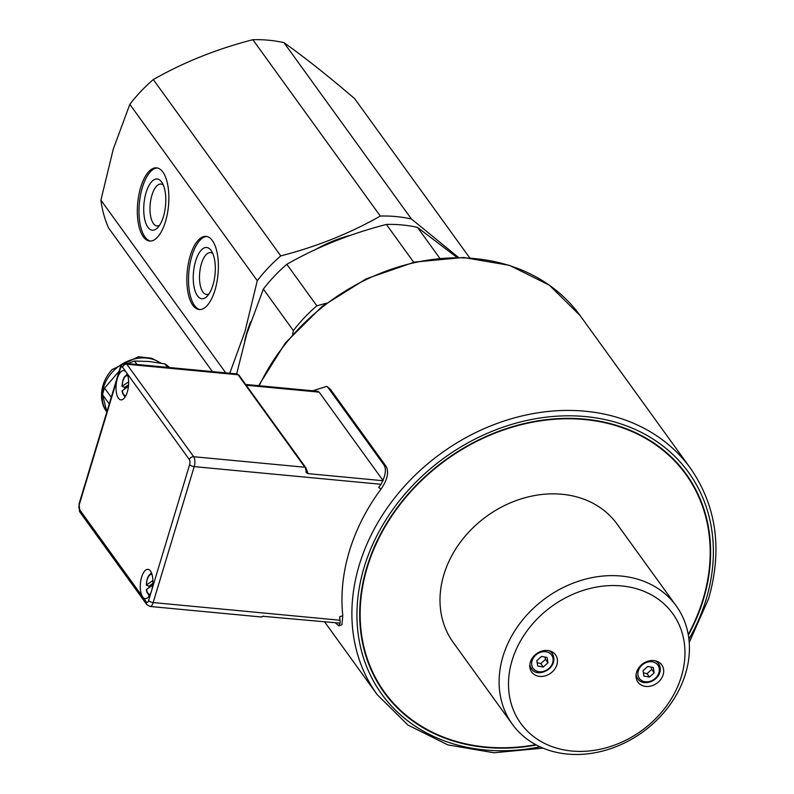 <?xml version="1.0" encoding="UTF-8"?>
<svg xmlns="http://www.w3.org/2000/svg" width="794" height="794" viewBox="0 0 794 794"><rect width="100%" height="100%" fill="white"/><g stroke="black" fill="none" stroke-linecap="round" stroke-linejoin="round"><path stroke-width="1.19" d="M656.876 661.253A14.699 12.029 144.1 0 0 656.876 661.243L658.544 663.556A12.863 10.521 144.1 0 0 655.169 660.757M529.787 666.275A14.699 12.029 144.1 0 0 529.797 666.275L531.464 668.588C536.754 679.088 560.098 668.141 552.316 653.512A12.863 10.521 144.1 0 0 548.932 650.713M550.649 651.209A14.699 12.029 144.1 0 0 550.649 651.199L552.316 653.512M152.825 583.481L148.915 586.171L146.294 585.109L152.885 580.583M151.465 572.811L148.349 576.126L147.198 578.866L146.294 585.109A10.004 4.208 95.4 0 1 152.061 574.528M148.915 587.659A12.386 5.211 95.4 0 1 148.915 586.171M152.686 585.069L146.304 589.654L146.83 591.996L149.282 595.857M119.15 371.145L104.59 388.067A40.425 33.08 144.1 0 0 102.575 394.737L106.872 411.808M169.579 367.553A40.425 33.08 144.1 0 0 164.924 363.91L149.004 361.488L134.504 361.032A40.425 33.08 144.1 0 0 127.973 363.612M167.405 367.344L164.924 363.91M136.985 364.466L134.504 361.032M111.259 397.288L104.59 388.067M109.244 403.957L102.575 394.737M339.872 623.131L338.82 625.851L335.237 622.685M312.667 390.797L326.8 386.38L330.473 389.358L386.182 466.435C389.09 472.37 387.373 479.923 381.011 489.084A193.25 158.105 144.1 0 0 342.78 615.707L341.946 624.739L338.82 625.851M386.182 466.435L383.879 464.818C386.152 468.51 385.824 473.69 382.897 480.34L319.148 392.137L317.59 391.263L245.674 384.455M383.879 464.818L328.17 387.74L330.473 389.358M326.8 386.38L328.17 387.74M535.801 744.693A185.905 152.091 -35.9 0 1 485.729 746.985A185.905 152.091 -35.9 0 1 384.495 692.169A185.905 152.091 -35.9 0 1 446.059 460.004A185.905 152.091 -35.9 0 1 685.827 474.375A185.905 152.091 -35.9 0 1 688.229 634.515M676.18 605.832L617.077 524.07A101.076 82.695 144.1 0 0 562.033 494.265A101.076 82.695 144.1 0 0 460.063 542.62A101.076 82.695 144.1 0 0 453.245 642.485L512.348 724.247A101.076 82.695 144.1 0 0 642.703 732.068A101.076 82.695 144.1 0 0 676.18 605.832A101.076 82.695 144.1 0 0 621.136 576.037A101.076 82.695 144.1 0 0 519.167 624.392A101.076 82.695 144.1 0 0 512.348 724.247M384.197 691.773A185.905 152.091 -35.9 0 1 383.909 691.366A185.905 152.091 -35.9 0 1 361.399 636.609M640.321 435.013A185.905 152.091 -35.9 0 1 685.242 473.571A185.905 152.091 -35.9 0 1 685.53 473.968M636.57 672.24A14.699 12.029 -35.9 0 1 648.142 661.124A14.699 12.029 -35.9 0 1 661.769 664.886A14.699 12.029 -35.9 0 1 656.896 683.247A14.699 12.029 -35.9 0 1 637.939 682.106A14.699 12.029 -35.9 0 1 636.57 672.24M530.342 662.186A14.699 12.029 -35.9 0 1 541.905 651.07A14.699 12.029 -35.9 0 1 555.532 654.832A14.699 12.029 -35.9 0 1 550.669 673.193A14.699 12.029 -35.9 0 1 531.702 672.061A14.699 12.029 -35.9 0 1 530.342 662.186M621.652 585.932A93.722 76.681 -35.9 0 1 657.591 716.674A93.722 76.681 -35.9 0 1 510.969 702.799A93.722 76.681 -35.9 0 1 621.652 585.932M653.303 667.506L654.187 672.826L649.502 677.093L643.924 676.051L643.041 670.741L647.735 666.464L653.303 667.506M649.502 677.093L647.021 673.669L651.715 669.402L651.219 667.119M651.715 669.402L654.187 672.826M643.378 672.806L647.021 673.669M537.687 666.007L536.804 660.687L541.498 656.42L547.076 657.462L547.959 662.772L543.265 667.049L537.687 666.007M537.151 662.752L540.793 663.625L545.478 659.348L547.959 662.772M540.793 663.625L543.265 667.049M545.478 659.348L544.982 657.065M250.626 321.858A126.802 103.746 144.1 0 0 246.984 332.2A126.802 103.746 144.1 0 0 244.681 341.063M351.563 235.004A126.802 103.746 144.1 0 0 314.9 249.862M458.406 257.375L411.421 218.985L283.954 42.638C304.628 57.317 328.17 75.966 354.59 98.585L469.661 257.802M225.744 372.862L100.907 200.138A139.665 114.267 144.1 0 0 108.53 227.868L212.415 371.602M100.907 200.138L113.224 149.272L129.829 104.342L257.286 280.689L244.969 331.555L229.774 373.24M153.302 79.549C183.613 62.289 216.802 49 252.859 39.7L380.316 216.047C350.015 233.307 316.826 246.597 280.768 255.896L153.302 79.549A139.665 114.267 144.1 0 0 129.829 104.342M283.954 42.638A139.665 114.267 144.1 0 0 252.859 39.7M280.768 255.896A139.665 114.267 144.1 0 0 257.286 280.689M411.421 218.985A139.665 114.267 144.1 0 0 380.316 216.047M143.327 236.811A36.752 15.453 95.4 0 1 138.861 194.907A36.752 15.453 95.4 0 1 156.567 167.852A36.752 15.453 95.4 0 1 168.487 205.904A36.752 15.453 95.4 0 1 149.639 241.029A36.752 15.453 95.4 0 1 143.327 236.811M192.843 305.323A36.752 15.453 95.4 0 1 188.377 263.419A36.752 15.453 95.4 0 1 206.083 236.364A36.752 15.453 95.4 0 1 218.003 274.416A36.752 15.453 95.4 0 1 199.155 309.541A36.752 15.453 95.4 0 1 192.843 305.323M206.906 236.493A36.752 15.453 -84.6 0 0 189.865 264.541A36.752 15.453 -84.6 0 0 194.5 305.482A36.752 15.453 -84.6 0 0 199.989 309.571M197.438 295.765A25.726 10.818 95.4 0 1 195.731 260.72A25.726 10.818 95.4 0 1 211.422 250.904A25.726 10.818 95.4 0 1 215.045 274.138A25.726 10.818 95.4 0 1 207.125 296.281A25.726 10.818 95.4 0 1 197.438 295.765M157.381 167.981A36.752 15.453 -84.6 0 0 140.34 196.029A36.752 15.453 -84.6 0 0 144.984 236.969A36.752 15.453 -84.6 0 0 150.473 241.058M147.922 227.253A25.726 10.818 95.4 0 1 146.215 192.208A25.726 10.818 95.4 0 1 161.907 182.392A25.726 10.818 95.4 0 1 165.529 205.626A25.726 10.818 95.4 0 1 157.599 227.769A25.726 10.818 95.4 0 1 147.922 227.253M212.842 253.604A21.031 8.843 -84.6 0 0 210.499 252.571A21.031 8.843 -84.6 0 0 200.376 268.054A21.031 8.843 -84.6 0 0 202.927 292.033A21.031 8.843 -84.6 0 0 206.539 294.455A21.031 8.843 -84.6 0 0 209.03 293.879M163.316 185.091A21.031 8.843 -84.6 0 0 160.983 184.059A21.031 8.843 -84.6 0 0 150.85 199.542A21.031 8.843 -84.6 0 0 153.411 223.521A21.031 8.843 -84.6 0 0 157.013 225.943A21.031 8.843 -84.6 0 0 159.515 225.367M439.737 258.169L417.485 227.382L456.897 257.375M236.642 373.895L246.745 334.006L263.35 289.076L293.363 330.602L292.649 334.284M326.185 303.258L316.846 305.819L286.833 264.283A139.665 114.267 144.1 0 0 263.35 289.076M286.833 264.283C317.134 247.023 350.323 233.744 386.38 224.434L413.714 262.258M417.485 227.382A139.665 114.267 144.1 0 0 386.38 224.434M316.846 305.819A139.665 114.267 144.1 0 0 293.363 330.602M688.338 635.15A186.362 152.478 144.1 0 0 640.738 435.231A186.362 152.478 144.1 0 0 366.828 567.353A186.362 152.478 144.1 0 0 361.469 637.086A186.362 152.478 144.1 0 0 485.61 747.392A186.362 152.478 144.1 0 0 536.357 745M263.529 616.124L261.206 616.978A7.354 3.087 95.4 0 0 262.705 616.283L340.189 623.161L340.04 620.243A196.634 160.874 -35.9 0 1 339.634 616.819L342.78 615.707M189.389 459.647A3.672 1.548 95.4 0 1 189.647 464.599L151.535 590.825A14.699 6.183 95.4 0 1 145.203 598.607A14.699 6.183 95.4 0 1 142.672 596.919A14.699 6.183 95.4 0 1 140.885 580.166A14.699 6.183 95.4 0 1 147.962 569.338A14.699 6.183 95.4 0 1 151.535 590.825L148.607 600.532A3.672 1.548 95.4 0 1 146.384 602.06A3.672 3.007 144.1 0 0 146.731 604.532L79.876 512.031L79.072 503.872A3.672 1.439 16.8 0 0 79.281 504.617L117.383 378.391A14.699 6.183 95.4 0 1 123.725 370.599A14.699 6.183 95.4 0 1 126.246 372.297A14.699 6.183 95.4 0 1 127.288 392.087A14.699 6.183 95.4 0 1 120.956 399.878A14.699 6.183 95.4 0 1 117.383 378.391L120.321 368.674A3.672 1.548 95.4 0 1 122.534 367.156L189.389 459.647A3.672 3.007 -35.9 0 1 193.686 456.719L126.832 364.228A3.672 3.007 144.1 0 0 122.534 367.156M381.011 489.084L378.698 487.456A196.634 160.874 -35.9 0 1 381.09 484.3L382.897 480.34M307.07 471.289L306.097 472.569L308.092 473.641L306.931 470.366M308.092 473.641L383.184 480.737M124.668 388.931A12.386 5.211 95.4 0 1 124.668 387.432L122.048 386.38L128.638 381.845M128.439 386.331L122.058 390.916L122.594 393.258L125.045 397.119M128.578 384.743L124.668 387.432M127.219 374.073L124.102 377.388L122.951 380.127L122.048 386.38A10.004 4.208 95.4 0 1 127.814 375.8M150.195 594.279A10.004 4.208 95.4 0 1 146.513 589.317M106.872 411.828A36.752 30.073 -35.9 0 1 112.887 371.523A36.752 30.073 -35.9 0 1 160.656 363.106M259.221 385.745A193.25 158.105 -35.9 0 1 415.351 262.506A193.25 158.105 -35.9 0 1 580.146 315.605L690.443 468.222C716.565 506.026 722.619 549.537 708.595 598.745L689.222 642.435M324.468 621.672L377.2 694.631A193.25 158.105 -35.9 0 1 441.206 453.285A193.25 158.105 -35.9 0 1 690.443 468.222M659.228 668.439A11.394 9.32 -35.9 0 1 644.678 681.689A11.394 9.32 -35.9 0 1 641.939 665.213A11.394 9.32 -35.9 0 1 659.228 668.439M660.102 667.327A12.863 10.521 144.1 0 0 658.544 663.556L660.181 667.516C661.958 680.428 643.14 687.664 637.691 678.632L636.014 676.309M636.093 674.543A12.863 10.521 144.1 0 0 637.691 678.632M531.772 665.074A11.394 9.32 -35.9 0 1 546.322 651.824A11.394 9.32 -35.9 0 1 549.061 668.3A11.394 9.32 -35.9 0 1 531.772 665.074M529.856 664.499A12.863 10.521 144.1 0 0 529.906 664.816A12.863 10.521 144.1 0 0 531.464 668.588M540.039 746.817A189.28 154.86 -35.9 0 1 357.469 602.06A189.28 154.86 -35.9 0 1 567.373 415.808A189.28 154.86 -35.9 0 1 706.124 599.45A189.28 154.86 -35.9 0 1 688.914 639.21M79.072 503.872L120.122 367.93A3.672 1.439 16.8 0 0 120.321 368.674M239.044 375.294L305.898 467.785A1.836 1.499 -35.9 0 0 304.896 467.239L238.041 374.748A7.354 3.087 95.4 0 0 236.781 373.905L239.044 375.294A1.836 1.499 144.1 0 0 238.041 374.748L126.832 364.228A7.354 3.087 -84.6 0 0 125.571 363.384C123.566 362.709 121.75 364.218 120.122 367.93M189.647 464.599A3.672 1.439 16.8 0 0 194.202 466.624A7.354 3.087 -84.6 0 0 193.686 456.719L304.896 467.239A7.354 3.087 95.4 0 1 306.097 472.569M148.607 600.532A3.672 1.439 16.8 0 0 153.163 602.567L194.202 466.624L381.09 484.3M79.876 512.031A3.672 3.007 -35.9 0 1 79.539 509.569A3.672 1.548 95.4 0 1 79.281 504.617M146.731 604.532L149.997 606.457A7.354 3.087 -84.6 0 0 153.163 602.567L340.04 620.243M146.384 602.06L79.539 509.569M246.229 385.239L319.148 392.137M125.948 395.541A10.004 4.208 95.4 0 1 122.276 390.579M106.962 411.957C99.994 403.938 97.841 385.328 112.043 369.617L138.384 356.754L151.664 358.233L161.023 363.166M383.909 691.366L384.495 692.169M685.242 473.571L685.827 474.375M258.646 385.686L285.364 342.929L322.106 306.424L366.213 278.813L414.488 262.089L463.448 257.484L509.54 265.365L549.428 285.215L580.146 315.605M377.2 694.631L407.937 725.051L447.866 744.901L494.007 752.762L543.007 748.117M261.206 616.978L149.997 606.457M305.898 467.785L307.089 471.447M236.781 373.905L125.571 363.384"/></g></svg>
